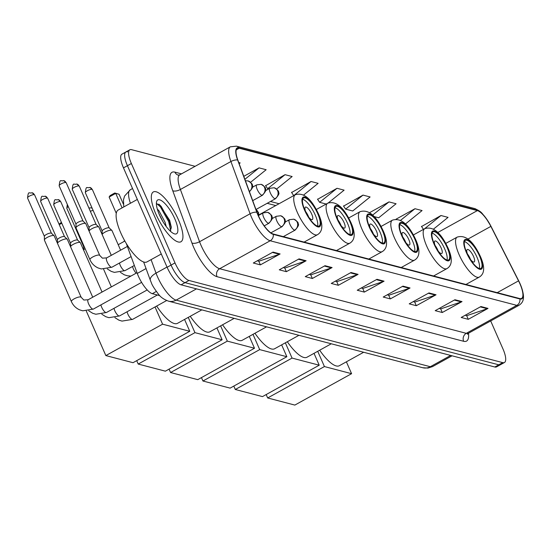 <?xml version="1.0" encoding="UTF-8"?>
<svg xmlns="http://www.w3.org/2000/svg" width="551" height="551" viewBox="0 0 551 551"><rect width="100%" height="100%" fill="white"/><g stroke="black" fill="none" stroke-linecap="round" stroke-linejoin="round"><path stroke-width="0.83" d="M159.735 295.611L152.338 293.676A17.797 5.531 -119 0 1 137.275 273.427L126.289 243.508M127.625 151.856A17.797 5.531 61 0 0 125.897 151.98L121.943 154.163A17.797 5.531 61 0 0 123.479 167.883L167.111 267.276A17.797 5.531 61 0 0 181.086 284.826L494.819 367A17.797 5.531 61 0 0 496.547 366.876L500.494 364.693A17.797 5.531 61 0 1 498.765 364.81A17.797 5.531 61 0 0 500.494 364.693L504.44 362.51A17.797 5.531 61 0 0 502.911 348.79L490.686 320.944M195.109 166.319L131.572 149.672A17.797 5.531 61 0 0 129.843 149.796A17.797 5.531 61 0 0 131.372 163.509L175.004 262.91A17.797 5.531 61 0 0 188.979 280.459L185.033 282.642L498.765 364.81L185.033 282.642A17.797 5.531 61 0 1 171.058 265.093A17.797 5.531 61 0 0 185.033 282.642L181.086 284.826M131.372 163.509L127.426 165.699L171.058 265.093L127.426 165.699A17.797 5.531 61 0 1 125.897 151.98A17.797 5.531 61 0 0 127.426 165.699L123.479 167.883M178.469 219.828A28.48 8.85 61 0 0 153.336 191.941A28.48 8.85 61 0 0 155.788 213.891A28.48 8.85 61 0 0 180.914 241.779A28.48 8.85 61 0 0 178.469 219.828A28.48 8.85 61 0 0 153.336 191.941A28.48 8.85 61 0 0 155.788 213.891A28.48 8.85 61 0 0 180.914 241.779A28.48 8.85 61 0 0 178.469 219.828M519.937 283.799A18.989 5.896 -119 0 1 521.57 298.428A18.989 5.896 -119 0 1 519.724 298.559L273.089 233.961A18.989 5.896 -119 0 1 257.014 212.362L237.839 160.114A18.989 5.896 -119 0 1 237.371 148.357A18.989 5.896 -119 0 1 239.217 148.233L477.352 210.606A18.989 5.896 -119 0 1 490.872 226.385L518.546 280.858A18.989 5.896 -119 0 1 519.937 283.799M520.123 283.848A19.464 6.047 61 0 0 518.698 280.838L491.024 226.365A19.464 6.047 61 0 0 477.173 210.186L239.031 147.813A19.464 6.047 61 0 0 237.626 159.997L256.8 212.238A19.464 6.047 61 0 0 273.268 234.375L519.91 298.973A19.464 6.047 61 0 0 520.123 283.848M169.667 223.162A23.734 7.377 -119 0 1 170.968 226.351M273.034 252.096L253.295 263.013L260.382 264.873L280.122 253.949L273.034 252.096M257.31 260.795L258.901 261.208L279.412 254.266A4.745 4.325 -75.3 0 0 280.122 253.949M258.763 261.174L260.382 264.873M299.021 258.901L279.281 269.825L286.368 271.677L306.108 260.754L299.021 258.901M283.297 267.6L284.888 268.013L305.399 261.071A4.745 4.325 -75.3 0 0 306.108 260.754M284.75 267.979L286.368 271.677M325.007 265.706L305.268 276.63L312.355 278.482L332.095 267.559L325.007 265.706M309.283 274.405L310.874 274.825L331.385 267.876A4.745 4.325 -75.3 0 0 332.095 267.559M310.736 274.784L312.355 278.482M350.994 272.511L331.254 283.434L338.342 285.294L358.081 274.37L350.994 272.511M335.27 281.21L336.861 281.63L357.372 274.687A4.745 4.325 -75.3 0 0 358.081 274.37M336.723 281.589L338.342 285.294M480.927 306.542L461.187 317.466L468.274 319.325L488.014 308.402L480.927 306.542M465.202 315.241L466.793 315.661L487.304 308.718A4.745 4.325 -75.3 0 0 488.014 308.402M466.656 315.627L468.274 319.325M454.94 299.737L435.2 310.661L442.288 312.513L462.027 301.59L454.94 299.737M439.216 308.436L440.807 308.856L461.318 301.907A4.745 4.325 -75.3 0 0 462.027 301.59M440.669 308.815L442.288 312.513M428.953 292.932L409.214 303.856L416.301 305.709L436.041 294.785L428.953 292.932M413.229 301.631L414.82 302.044L435.331 295.102A4.745 4.325 -75.3 0 0 436.041 294.785M414.683 302.01L416.301 305.709M402.967 286.127L383.227 297.044L390.315 298.904L410.054 287.98L402.967 286.127M387.243 294.826L388.834 295.24L409.345 288.297A4.745 4.325 -75.3 0 0 410.054 287.98M388.696 295.205L390.315 298.904M376.98 279.316L357.241 290.239L364.328 292.099L384.068 281.175L376.98 279.316M361.256 288.021L362.847 288.435L383.358 281.492A4.745 4.325 -75.3 0 0 384.068 281.175M362.71 288.4L364.328 292.099M188.979 280.459L502.712 362.627A17.797 5.531 61 0 0 504.44 362.51M276.609 189.055L292.14 176.534L285.053 174.681L265.637 185.687M250.553 182.312L266.154 169.729L259.066 167.876L243.79 176.327M239.168 163.73L240.167 162.924L238.735 162.552M363.013 195.102L345.615 209.132L352.702 210.985L370.1 196.955L363.013 195.102L343.597 206.108M374.136 216.598L378.689 217.79L396.086 203.76L388.999 201.907L369.611 212.631M405.446 223.975L422.073 210.565L414.986 208.712L396.024 219.202M433.527 229.092L448.059 217.376L440.972 215.517L421.556 226.523M303.691 194.985L318.127 183.345L311.039 181.486L291.624 192.492M328.279 202.92L344.113 190.15L337.026 188.29L317.61 199.304M337.026 188.29L319.628 202.32L326.192 204.042M319.628 202.32L317.479 199.104M345.615 209.132L343.466 205.916M388.999 201.907L372.655 215.083M414.986 208.712L400.598 220.317M423.457 229.374L421.432 226.33M440.972 215.517L424.497 228.803M311.039 181.486L293.828 195.564M293.642 195.515L291.493 192.299M285.053 174.681L267.655 188.711L268.606 188.959M267.655 188.711L265.506 185.494M259.066 167.876L244.885 179.309M479.535 256.043A16.02 4.98 61 0 0 465.402 240.353A16.02 4.98 61 0 0 466.78 252.702A16.02 4.98 61 0 0 480.92 268.385A16.02 4.98 61 0 0 479.535 256.043M479.363 268.495A16.02 4.98 61 0 0 477.07 257.407A16.02 4.98 61 0 0 464.486 241.607M319.676 350.209A32.633 10.138 61 0 0 339.34 365.719L363.653 352.261M469.851 258.584A7.122 2.211 61 0 0 474.142 261.966A7.122 2.211 61 0 0 473.529 256.477A7.122 2.211 61 0 0 467.248 249.507A7.122 2.211 61 0 0 467.833 254.934M470.52 259.5A7.122 2.211 61 0 0 470.072 258.391A7.122 2.211 61 0 0 467.406 253.88M267.669 397.967L324.422 366.56L351.586 373.681L294.84 405.081L267.669 397.967L266.174 394.557M324.422 366.56L317.72 351.297M346.386 361.821L351.586 373.681M447.171 247.564A16.02 4.98 61 0 0 433.038 231.875A16.02 4.98 61 0 0 434.415 244.224A16.02 4.98 61 0 0 448.548 259.914A16.02 4.98 61 0 0 447.171 247.564M446.999 260.017A16.02 4.98 61 0 0 444.705 248.928A16.02 4.98 61 0 0 432.122 233.135M287.312 341.73A32.633 10.138 61 0 0 306.976 357.241L331.289 343.783M437.487 250.113A7.122 2.211 61 0 0 441.771 253.488A7.122 2.211 61 0 0 441.165 247.998A7.122 2.211 61 0 0 434.877 241.028A7.122 2.211 61 0 0 435.462 246.455M438.155 251.029A7.122 2.211 61 0 0 437.708 249.913A7.122 2.211 61 0 0 435.042 245.402M235.305 389.488L292.058 358.088L319.222 365.203L262.476 396.603L235.305 389.488L233.81 386.079M292.058 358.088L285.356 342.818M314.015 353.343L319.222 365.203M414.807 239.086A16.02 4.98 61 0 0 400.673 223.396A16.02 4.98 61 0 0 402.051 235.745A16.02 4.98 61 0 0 416.184 251.435A16.02 4.98 61 0 0 414.807 239.086M414.634 251.545A16.02 4.98 61 0 0 412.341 240.45A16.02 4.98 61 0 0 399.757 224.656M254.948 333.259A32.633 10.138 61 0 0 274.605 348.762L298.924 335.311M405.123 241.634A7.122 2.211 61 0 0 409.407 245.009A7.122 2.211 61 0 0 408.794 239.527A7.122 2.211 61 0 0 402.512 232.55A7.122 2.211 61 0 0 403.098 237.977M405.791 242.55A7.122 2.211 61 0 0 405.343 241.434A7.122 2.211 61 0 0 402.678 236.923M202.94 381.01L259.693 349.61L286.857 356.724L230.111 388.124L202.94 381.01L201.446 377.6M259.693 349.61L252.992 334.34M281.651 344.864L286.857 356.724M382.442 230.607A16.02 4.98 61 0 0 368.309 214.924A16.02 4.98 61 0 0 369.687 227.267A16.02 4.98 61 0 0 383.82 242.957A16.02 4.98 61 0 0 382.442 230.607M382.27 243.067A16.02 4.98 61 0 0 379.976 231.978A16.02 4.98 61 0 0 367.393 216.178M222.583 324.78A32.633 10.138 61 0 0 242.24 340.284L266.56 326.833M372.758 233.156A7.122 2.211 61 0 0 377.042 236.537A7.122 2.211 61 0 0 376.429 231.048A7.122 2.211 61 0 0 370.148 224.078A7.122 2.211 61 0 0 370.733 229.498M373.426 234.072A7.122 2.211 61 0 0 372.979 232.956A7.122 2.211 61 0 0 370.313 228.451M170.576 372.531L227.329 341.131L254.493 348.246L197.747 379.653L170.576 372.531L169.081 369.129M123.803 241.607L124.554 240.505M227.329 341.131L220.62 325.861M249.286 336.385L254.493 348.246M350.078 222.136A16.02 4.98 61 0 0 335.945 206.446A16.02 4.98 61 0 0 337.322 218.788A16.02 4.98 61 0 0 351.455 234.478A16.02 4.98 61 0 0 350.078 222.136M349.906 234.588A16.02 4.98 61 0 0 347.612 223.499A16.02 4.98 61 0 0 335.029 207.699M190.219 316.302A32.633 10.138 61 0 0 209.876 331.812L234.196 318.354M340.394 224.677A7.122 2.211 61 0 0 344.678 228.059A7.122 2.211 61 0 0 344.065 222.57A7.122 2.211 61 0 0 337.784 215.599A7.122 2.211 61 0 0 338.369 221.027M341.062 225.593A7.122 2.211 61 0 0 340.614 224.484A7.122 2.211 61 0 0 337.949 219.973M138.211 364.059L194.958 332.652L222.129 339.774L165.376 371.174L138.211 364.059L136.717 360.65M194.958 332.652L188.256 317.39M216.922 327.914L222.129 339.774M317.713 213.657A16.02 4.98 61 0 0 303.58 197.967A16.02 4.98 61 0 0 304.958 210.317A16.02 4.98 61 0 0 319.091 226A16.02 4.98 61 0 0 317.713 213.657M317.541 226.11A16.02 4.98 61 0 0 315.248 215.021A16.02 4.98 61 0 0 302.664 199.228M156.663 306.053A32.633 10.138 61 0 0 177.512 323.334L201.831 309.876M308.03 216.206A7.122 2.211 61 0 0 312.314 219.58A7.122 2.211 61 0 0 311.701 214.091A7.122 2.211 61 0 0 305.419 207.121A7.122 2.211 61 0 0 306.005 212.548M308.698 217.122A7.122 2.211 61 0 0 308.25 216.006A7.122 2.211 61 0 0 305.585 211.494M105.847 355.581L162.593 324.181L189.764 331.296L133.011 362.696L105.847 355.581L86.314 311.081M59.184 224.498L59.99 223.313L61.464 222.501M61.788 223.231L59.246 224.643M118.203 244.706L124.85 241.028M162.593 324.181L155.031 306.955M184.557 319.435L189.764 331.296M123.362 204.09L119.044 194.248L115.738 193.38L122.102 207.872M119.044 194.248L114.766 193.002L115.738 193.38L109.126 197.038L116.282 213.347M114.766 193.002L110.124 195.571L109.126 197.038M83.662 250.182A5.338 1.439 -23.7 0 1 85.081 248.591M83.669 246.696A3.857 1.04 -23.7 0 1 83.642 246.572A3.857 1.04 -23.7 0 1 83.945 246.001M70.583 243.266A3.857 1.04 -23.7 0 1 70.556 243.149L70.569 246.738A5.338 1.439 -23.7 0 1 73.366 244.3A5.338 1.439 -23.7 0 1 79.929 242.399A5.338 1.439 -23.7 0 1 80.281 242.571A5.338 1.439 -23.7 0 1 80.377 242.709L102.045 292.058M70.556 243.149A3.857 1.04 -23.7 0 1 72.58 241.317A3.857 1.04 -23.7 0 1 77.319 239.947A3.857 1.04 -23.7 0 1 77.574 240.064A3.857 1.04 -23.7 0 1 77.643 240.167M57.483 243.328A5.338 1.439 -23.7 0 1 60.279 240.87A5.338 1.439 -23.7 0 1 66.843 238.969A5.338 1.439 -23.7 0 1 67.194 239.141A5.338 1.439 -23.7 0 1 67.291 239.286L92.726 297.216M57.497 239.843A3.857 1.04 -23.7 0 1 57.469 239.719A3.857 1.04 -23.7 0 1 59.487 237.887A3.857 1.04 -23.7 0 1 64.233 236.517A3.857 1.04 -23.7 0 1 64.481 236.641A3.857 1.04 -23.7 0 1 64.557 236.737M47.186 237.447A5.338 1.439 -23.7 0 1 53.757 235.546A5.338 1.439 -23.7 0 1 54.101 235.718A5.338 1.439 -23.7 0 1 54.205 235.856L81.162 297.271A5.338 1.439 -23.7 0 0 80.839 297.003A5.338 1.439 -23.7 0 0 80.715 296.961A5.338 1.439 -23.7 0 0 74.902 298.463A5.338 1.439 -23.7 0 0 71.382 301.562L44.424 240.146A5.338 1.439 -23.7 0 1 44.39 239.981A5.338 1.439 -23.7 0 1 47.186 237.447M44.404 236.413A3.857 1.04 -23.7 0 1 44.383 236.289A3.857 1.04 -23.7 0 1 46.401 234.457A3.857 1.04 -23.7 0 1 51.147 233.087A3.857 1.04 -23.7 0 1 51.395 233.211A3.857 1.04 -23.7 0 1 51.47 233.314M102.197 231.11A3.857 1.04 -23.7 0 1 102.169 230.986L102.176 234.581A5.338 1.439 -23.7 0 1 104.979 232.143A5.338 1.439 -23.7 0 1 111.894 230.414A5.338 1.439 -23.7 0 1 111.991 230.552L120.614 250.188M102.169 230.986A3.857 1.04 -23.7 0 1 104.187 229.161A3.857 1.04 -23.7 0 1 108.933 227.783A3.857 1.04 -23.7 0 1 109.181 227.907A3.857 1.04 -23.7 0 1 109.256 228.011M89.097 231.172A5.338 1.439 -23.7 0 1 91.886 228.713A5.338 1.439 -23.7 0 1 98.801 226.984A5.338 1.439 -23.7 0 1 98.904 227.122L111.295 255.347M89.104 227.68A3.857 1.04 -23.7 0 1 89.083 227.563A3.857 1.04 -23.7 0 1 91.101 225.731A3.857 1.04 -23.7 0 1 95.846 224.36A3.857 1.04 -23.7 0 1 96.094 224.484A3.857 1.04 -23.7 0 1 96.17 224.581M89.951 259.693L76.038 227.99A5.338 1.439 -23.7 0 1 76.004 227.818A5.338 1.439 -23.7 0 1 78.8 225.283A5.338 1.439 -23.7 0 1 85.715 223.554A5.338 1.439 -23.7 0 1 85.818 223.699L99.731 255.402A5.338 1.439 -23.7 0 0 99.407 255.127A5.338 1.439 -23.7 0 0 92.72 256.986A5.338 1.439 -23.7 0 0 89.951 259.693C91.645 263.488 94.379 266.25 98.154 267.972L101.308 268.95L111.894 267.221A5.338 1.66 61 0 1 111.233 267.214A5.338 1.66 61 0 1 107.176 261.987A5.338 1.66 61 0 1 106.722 257.875L102.403 258.171L99.731 255.402M76.017 224.257A3.857 1.04 -23.7 0 1 75.997 224.133A3.857 1.04 -23.7 0 1 78.015 222.301A3.857 1.04 -23.7 0 1 82.76 220.93A3.857 1.04 -23.7 0 1 83.008 221.054A3.857 1.04 -23.7 0 1 83.084 221.158M137.33 199.441L118.217 210.014A29.664 9.215 61 0 0 120.772 232.88A29.664 9.215 61 0 0 146.945 261.932L161.285 254.004M157.304 209.056L158.984 210.819L165.1 222.335L166.216 226.516M159.005 213.857L162.979 221.695M174.825 218.878A19.34 6.013 61 0 0 163.991 202.616A19.34 6.013 61 0 0 156.56 201.818A19.34 6.013 61 0 0 159.425 214.842A19.34 6.013 61 0 0 174.261 233.81A19.34 6.013 61 0 0 174.825 218.878M170.362 231.2L171.251 226.998L169.66 220.372L159.473 204.552L156.394 203.891M156.746 203.67L160.382 206.832L168.682 221.674L170.7 230.752M159.005 204.228L161.167 206.398L169.467 221.24L171.285 228.107M146.056 268.564L137.275 273.427M156.312 291.472L152.338 293.676M151.084 259.645L156.036 273.138A23.734 7.377 61 0 0 157.49 276.74A23.734 7.377 61 0 0 176.12 300.137L430.317 366.718A23.734 7.377 61 0 0 432.625 366.56L428.017 368.075L422.72 367.731L168.523 301.156A11.867 10.813 104.7 0 0 176.12 300.137L196.493 288.862M450.69 355.443L430.317 366.718A11.867 10.813 104.7 0 1 422.72 367.731M167.015 267.063L156.036 273.138A11.867 5.035 159.8 0 0 150.347 280.266L143.646 262.007M494.819 367L502.712 362.627M167.111 267.276L175.004 262.91M123.789 206.935L123.479 199.855L124.574 196.053L130.256 189.806A23.734 7.377 61 0 0 130.408 203.271M468.502 333.224A29.664 9.215 -119 0 1 463.653 341.289L217.018 276.692A5.93 5.407 104.7 0 1 219.656 268.73L466.291 333.327A23.734 7.377 61 0 0 468.598 333.169L467.503 334.264L467.627 333.458M217.018 276.692A29.664 9.215 -119 0 1 193.725 247.44A29.664 9.215 -119 0 1 191.906 242.943L172.732 190.694A29.664 9.215 -119 0 1 174.881 172.126L181.486 173.861M201.019 245.326A23.734 7.377 61 0 0 219.656 268.73L270.183 240.766A23.734 7.377 -119 0 1 250.099 213.767L230.924 161.519A23.734 7.377 -119 0 1 230.332 146.828L179.805 174.791A23.734 7.377 61 0 0 180.391 189.482L199.565 241.731A23.734 7.377 61 0 0 201.019 245.326M518.718 280.872A5.93 0.641 153.1 0 0 518.711 280.852A5.93 0.641 153.1 0 0 518.698 280.838L491.037 226.378A5.93 0.641 153.1 0 0 491.037 226.378A5.93 0.641 153.1 0 0 491.024 226.365M491.037 226.378L485.817 217.879C481.719 213.602 482.807 212.142 474.583 208.533A5.93 5.407 104.7 0 1 477.173 210.186M239.031 147.813A5.93 5.407 -75.3 0 0 236.441 146.16L230.332 146.828M237.626 159.997A5.93 2.514 159.8 0 0 230.924 161.519L180.391 189.482A5.93 2.514 -20.2 0 1 172.732 190.694M256.8 212.238A5.93 2.514 159.8 0 0 250.099 213.767L199.565 241.731A5.93 2.514 -20.2 0 1 191.906 242.943M273.268 234.375A5.93 5.407 104.7 0 1 270.183 240.766L516.824 305.364A5.93 5.407 -75.3 0 0 519.91 298.973M518.711 280.852L520.158 283.91C525.599 297.444 523.739 302.051 519.132 305.206A23.734 7.377 -119 0 1 516.824 305.364L466.291 333.327A5.93 5.407 104.7 0 0 463.653 341.289M179.805 174.791L178.29 175.135A5.93 5.407 104.7 0 1 174.881 172.126M239.217 148.233L236.283 149.851M518.546 280.858L497.216 292.664M490.872 226.385L468.04 239.024M477.352 210.606L437.831 232.474M279.075 203.732L270.486 201.48M376.367 279.66L383.358 281.492M402.354 286.465L409.345 288.297M428.341 293.27L435.331 295.102M454.327 300.081L461.318 301.907M480.314 306.886L487.304 308.718M350.381 272.855L357.372 274.687M324.394 266.043L331.385 267.876M298.408 259.239L305.399 261.071M272.421 252.434L279.412 254.266M466.428 252.606A16.909 5.255 61 0 0 479.707 269.281A16.909 5.255 61 0 0 479.893 256.132A16.909 5.255 61 0 0 466.614 239.458A16.909 5.255 61 0 0 466.428 252.606M465.946 284.474L479.287 277.091A22.846 7.094 -119 0 1 459.128 254.72A22.846 7.094 -119 0 1 457.165 237.116L445.766 243.418M434.064 244.127A16.909 5.255 61 0 0 447.336 260.802A16.909 5.255 61 0 0 447.529 247.654A16.909 5.255 61 0 0 434.25 230.986A16.909 5.255 61 0 0 434.064 244.127M433.582 275.996L446.923 268.613A22.846 7.094 -119 0 1 426.763 246.242A22.846 7.094 -119 0 1 424.8 228.637L413.402 234.946M401.7 235.656A16.909 5.255 61 0 0 414.972 252.324A16.909 5.255 61 0 0 415.165 239.182A16.909 5.255 61 0 0 401.886 222.508A16.909 5.255 61 0 0 401.7 235.656M401.211 267.517L414.552 260.134A22.846 7.094 -119 0 1 394.399 237.763A22.846 7.094 -119 0 1 392.436 220.159L381.037 226.468M369.328 227.177A16.909 5.255 61 0 0 382.608 243.852A16.909 5.255 61 0 0 382.8 230.704A16.909 5.255 61 0 0 369.521 214.029A16.909 5.255 61 0 0 369.328 227.177M368.846 259.039L382.187 251.655A22.846 7.094 -119 0 1 362.035 229.285A22.846 7.094 -119 0 1 360.072 211.68L348.673 217.989M336.964 218.699A16.909 5.255 61 0 0 350.243 235.373A16.909 5.255 61 0 0 350.429 222.225A16.909 5.255 61 0 0 337.157 205.551A16.909 5.255 61 0 0 336.964 218.699M336.482 250.56L349.823 243.184A22.846 7.094 -119 0 1 329.67 220.813A22.846 7.094 -119 0 1 327.7 203.202L316.302 209.511M304.6 210.22A16.909 5.255 61 0 0 317.879 226.895A16.909 5.255 61 0 0 318.065 213.747A16.909 5.255 61 0 0 304.786 197.079A16.909 5.255 61 0 0 304.6 210.22M304.118 242.089L317.459 234.705A22.846 7.094 -119 0 1 297.306 212.335A22.846 7.094 -119 0 1 295.336 194.73L258.922 214.883M93.126 210.454A4.745 1.281 156.3 0 0 90.33 211.281M294.551 230.153A5.93 1.846 61 0 0 295.129 230.111C298.256 226.592 299.248 224.512 298.091 223.864C298.711 222.831 297.264 221.268 293.759 219.181A5.93 5.407 104.7 0 1 297.189 222.191A5.93 5.407 -75.3 0 1 294.551 230.153A5.93 1.846 61 0 1 289.895 224.298A5.93 1.846 61 0 1 289.385 219.725L293.759 219.181M127.102 311.742A5.338 1.66 61 0 0 127.873 314.146A5.338 1.66 61 0 0 131.93 319.366A5.338 1.66 61 0 0 132.584 319.373L122.005 321.102L118.851 320.124L114.904 317.645M83.642 246.641L66.816 208.299A3.857 1.04 -23.7 0 1 68.29 206.653M281.465 226.723A5.93 1.846 61 0 0 282.043 226.681C285.17 223.169 286.155 221.082 285.005 220.434C285.618 219.401 284.178 217.838 280.673 215.751A5.93 5.407 104.7 0 1 284.102 218.761A5.93 5.407 -75.3 0 1 281.465 226.723A5.93 1.846 61 0 1 276.802 220.875A5.93 1.846 61 0 1 276.292 216.302L280.673 215.751M60.465 201.542A3.857 1.04 -23.7 0 1 60.789 201.769L58.234 199.586A3.857 3.513 104.7 0 1 60.465 201.542A3.857 1.04 -23.7 0 0 56.264 202.63A3.857 1.04 -23.7 0 0 53.722 204.869L70.556 243.211M114.016 308.312A5.338 1.66 61 0 0 114.787 310.716A5.338 1.66 61 0 0 118.844 315.937A5.338 1.66 61 0 0 119.498 315.95L108.919 317.672L105.758 316.694L101.818 314.215M268.378 223.293A5.93 1.846 61 0 0 268.95 223.251C272.084 219.739 273.069 217.659 271.918 217.004C272.531 215.971 271.085 214.415 267.586 212.321A5.93 5.407 104.7 0 1 271.016 215.331A5.93 5.407 -75.3 0 1 268.378 223.293A5.93 1.846 61 0 1 263.715 217.445A5.93 1.846 61 0 1 263.206 212.872L267.586 212.321M47.379 198.119A3.857 1.04 -23.7 0 1 47.703 198.339L45.148 196.163A3.857 3.513 104.7 0 1 47.379 198.119A3.857 1.04 -23.7 0 0 43.178 199.207A3.857 1.04 -23.7 0 0 40.636 201.446L57.469 239.781M100.929 304.882A5.338 1.66 61 0 0 101.701 307.293A5.338 1.66 61 0 0 105.751 312.513A5.338 1.66 61 0 0 106.412 312.52L95.833 314.249L92.671 313.271L88.732 310.792M258.323 215.565A5.93 5.407 -75.3 0 0 257.93 211.908A5.93 5.407 104.7 0 0 255.995 209.566M34.286 194.689A3.857 1.04 -23.7 0 1 34.61 194.916L32.061 192.733A3.857 3.513 104.7 0 1 34.286 194.689A3.857 1.04 -23.7 0 0 30.091 195.777A3.857 1.04 -23.7 0 0 27.55 198.016L44.383 236.358M81.162 297.271L83.835 300.04L88.153 299.744A5.338 1.66 61 0 0 88.608 303.863A5.338 1.66 61 0 0 92.664 309.083A5.338 1.66 61 0 0 93.326 309.09L82.74 310.819L79.585 309.841C75.811 308.119 73.076 305.357 71.382 301.562M92.079 189.386A3.857 1.04 -23.7 0 1 92.403 189.613L89.847 187.43A3.857 3.513 104.7 0 1 92.079 189.386A3.857 1.04 -23.7 0 0 87.878 190.474A3.857 1.04 -23.7 0 0 85.336 192.712L102.169 231.055M274.963 198.725A5.93 1.846 61 0 0 275.541 198.684C278.668 195.164 279.66 193.084 278.51 192.437C279.123 191.404 277.676 189.84 274.171 187.753A5.93 5.407 104.7 0 1 277.601 190.763A5.93 5.407 -75.3 0 1 274.963 198.725A5.93 1.846 61 0 1 270.307 192.871A5.93 1.846 61 0 1 269.797 188.297L274.171 187.753M132.584 266.436A5.338 1.66 61 0 0 133.356 268.847A5.338 1.66 61 0 0 136.18 273.172M78.993 185.963A3.857 1.04 -23.7 0 1 79.316 186.183L76.761 184.006A3.857 3.513 104.7 0 1 78.993 185.963A3.857 1.04 -23.7 0 0 74.791 187.051A3.857 1.04 -23.7 0 0 72.25 189.282L89.083 227.625M261.877 195.295A5.93 1.846 61 0 0 262.455 195.254C265.582 191.741 266.567 189.654 265.417 189.007C266.03 187.974 264.59 186.41 261.084 184.323A5.93 5.407 104.7 0 1 264.514 187.333A5.93 5.407 -75.3 0 1 261.877 195.295A5.93 1.846 61 0 1 257.221 189.448A5.93 1.846 61 0 1 256.704 184.874L261.084 184.323M119.498 263.013A5.338 1.66 61 0 0 120.27 265.417A5.338 1.66 61 0 0 124.326 270.637A5.338 1.66 61 0 0 124.981 270.644L114.401 272.373L111.24 271.395L107.3 268.916M65.9 182.533A3.857 1.04 -23.7 0 1 66.223 182.753L63.668 180.576A3.857 3.513 104.7 0 1 65.9 182.533A3.857 1.04 -23.7 0 0 61.705 183.621A3.857 1.04 -23.7 0 0 59.164 185.859L75.997 224.202M249.362 191.5A5.93 5.407 -75.3 0 0 251.428 183.903A5.93 5.407 104.7 0 0 247.998 180.893C251.497 182.987 252.943 184.544 252.33 185.577C253.481 186.231 252.496 188.311 249.362 191.824M168.523 301.156C164.033 299.524 160.74 297.285 158.654 294.441C154.383 288.786 151.945 284.888 151.346 282.746L150.347 280.266M432.625 366.56L452.061 355.801M130.256 189.806L132.543 188.538M474.583 208.533L236.441 146.16M129.843 149.796L125.897 151.98M519.132 305.206L468.598 333.169M275.755 205.564L267.166 203.319M479.287 277.091C484.708 273.813 485.073 266.946 480.389 256.477C473.185 240.987 465.443 234.533 457.165 237.116M446.923 268.613C452.343 265.341 452.708 258.467 448.025 248.005C440.821 232.515 433.079 226.055 424.8 228.637M414.552 260.134C419.972 256.862 420.344 249.989 415.661 239.527C408.456 224.037 400.715 217.576 392.436 220.159M382.187 251.655C387.608 248.384 387.98 241.517 383.296 231.048C376.092 215.558 368.343 209.105 360.072 211.68M349.823 243.184C355.243 239.905 355.615 233.039 350.932 222.57C343.721 207.08 335.979 200.626 327.7 203.202M317.459 234.705C322.879 231.434 323.251 224.56 318.568 214.098C311.356 198.601 303.615 192.147 295.336 194.73M92.134 208.188A4.745 4.745 0 0 0 88.945 208.12M166.65 300.529L132.584 319.373M283.324 236.641L295.129 230.111M285.067 222.115L289.385 219.725M111.364 286.906L103.595 269.212M83.642 246.572L83.656 250.168M66.816 208.299L67.298 204.387M157.366 294.992L119.498 315.95M270.865 232.866L282.043 226.681M77.574 240.064L80.281 242.571M271.98 218.685L276.292 216.302M60.789 201.769L77.622 240.112M53.722 204.869C54.639 196.914 55.128 200.798 58.234 199.586M147.193 289.95L106.412 312.52M264.232 225.869L268.95 223.251M64.481 236.641L67.194 239.141M258.894 215.262L263.206 212.872M57.469 239.719L57.476 243.315M47.703 198.339L64.529 236.682M40.636 201.446C41.545 193.484 42.041 197.368 45.148 196.163M258.674 216.336L258.577 212.624L255.967 209.504L275.541 198.684M141.6 282.374L93.326 309.09M51.395 233.211L54.101 235.718M137.013 272.711L88.153 299.744M44.383 236.289L44.39 239.981M34.61 194.916L51.443 233.259M27.55 198.016C28.459 190.054 28.955 193.945 32.061 192.733M120.387 272.346L124.326 274.825L127.488 275.803L130.931 276.072M109.181 227.907L111.894 230.414M92.403 189.613L109.229 227.956M85.336 192.712C86.245 184.75 86.741 188.642 89.847 187.43M265.479 190.687L269.797 188.297M134.348 265.465L124.981 270.644M96.094 224.484L98.801 226.984M252.716 200.64L262.455 195.254M89.083 227.563L89.09 231.158M79.316 186.183L96.143 224.526M72.25 189.282C73.159 181.327 73.655 185.212 76.761 184.006M252.392 187.257L256.704 184.874M131.097 256.594L111.894 267.221M83.008 221.054L85.715 223.554M127.371 246.449L106.722 257.875M75.997 224.133L76.004 227.818M66.223 182.753L83.056 221.096M59.164 185.859C60.073 177.897 60.569 181.789 63.668 180.576M245.436 180.797L247.998 180.893"/></g></svg>
